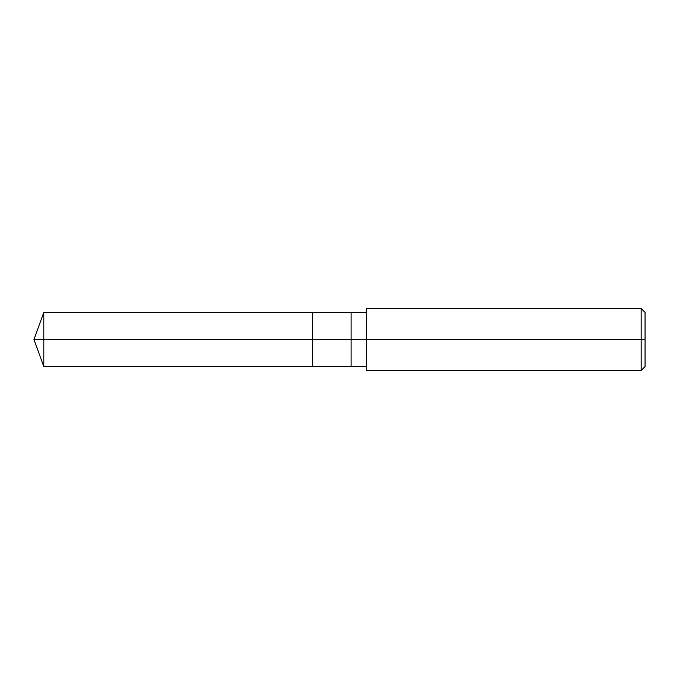 <?xml version="1.0" encoding="UTF-8"?>
<svg xmlns="http://www.w3.org/2000/svg" width="679" height="679" viewBox="0 0 679 679"><rect width="100%" height="100%" fill="white"/><g stroke="black" fill="none" stroke-linecap="round" stroke-linejoin="round"><path stroke-width="1.02" d="M366.575 312.425L43.804 312.425L33.95 339.5L43.804 339.5L43.804 366.575L43.804 339.5L43.804 366.575L43.804 339.5L312.425 339.5L312.425 366.575L312.425 312.425L312.425 339.5L33.95 339.5L43.804 366.575L366.575 366.575M43.804 339.5L43.804 312.425L43.804 339.5M312.425 339.5L312.425 366.575L312.425 339.5L351.102 339.5L351.102 366.575L351.102 339.5L351.102 366.575L351.102 339.5L366.575 339.5L366.575 370.445L366.575 339.5L641.18 339.5L641.18 370.445L641.18 339.5L641.18 370.445L641.18 339.5L645.05 339.5L645.05 366.575L645.05 312.425L645.05 339.5L641.18 339.5L641.18 308.555L641.18 339.5L351.102 339.5L351.102 312.425L351.102 339.5L312.425 339.5L312.425 312.425L312.425 339.5M351.102 339.5L351.102 312.425L351.102 339.5M366.575 339.5L366.575 308.555L366.575 339.5M641.18 339.5L641.18 308.555L641.18 339.5M366.575 370.445L641.18 370.445L645.05 366.575M366.575 308.555L641.18 308.555L645.05 312.425"/></g></svg>
